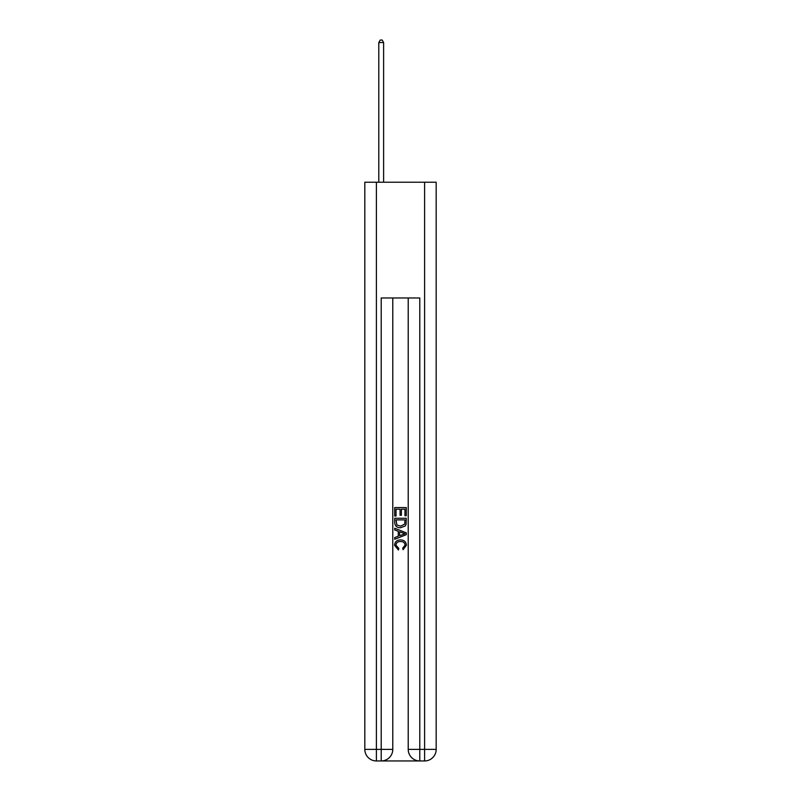 <?xml version="1.0" encoding="UTF-8"?>
<svg xmlns="http://www.w3.org/2000/svg" width="801" height="801" viewBox="0 0 801 801"><rect width="100%" height="100%" fill="white"/><g stroke="black" fill="none" stroke-linecap="round" stroke-linejoin="round"><path stroke-width="1.2" d="M382.077 760.95L418.923 760.95M376.39 182.227L376.39 749.376L364.815 749.376L364.815 182.227L436.185 182.227L436.185 749.376L424.61 749.376L424.61 182.227M419.794 760.95L419.794 749.376L408.22 749.376A11.574 11.574 0 0 0 419.794 760.95L424.61 760.95L424.61 749.376L419.794 749.376L419.794 297.972L381.206 297.972L381.206 749.376L376.39 749.376L376.39 760.95L381.206 760.95A11.574 11.574 0 0 0 392.78 749.376L381.206 749.376L381.206 760.95M392.78 297.972L392.78 749.376M408.22 749.376L408.22 297.972M424.61 760.95A11.574 11.574 0 0 0 436.185 749.376M364.815 749.376A11.574 11.574 0 0 0 376.39 760.95M394.713 516.034L394.713 507.574L406.287 507.574L406.287 515.734L404.956 515.734L404.956 509.206L401.391 509.206L401.391 515.283L400.059 515.283L400.059 509.206L396.044 509.206L396.044 516.034L394.713 516.034M394.713 522.402L394.713 518.257L406.287 518.257L406.117 524.255L405.296 525.947L400.56 527.749C396.865 527.769 394.913 525.987 394.713 522.402M396.044 519.889L396.865 525.005L400.59 526.117L404.715 524.144L404.956 519.889L396.044 519.889M394.713 529.982L394.713 528.249L406.287 532.845L406.287 534.688L394.713 539.283L394.713 537.551L398.277 536.229L398.277 531.293L394.713 529.982M402.813 532.975L399.609 531.784L399.609 535.739L404.956 533.766L402.813 532.975M395.904 545.131L398.798 548.375L398.417 550.017L394.563 545.291C394.873 541.736 396.885 539.944 400.59 539.924C404.145 539.994 406.097 541.776 406.437 545.251L403.073 549.716L402.723 548.084L405.096 545.171C404.755 542.678 403.253 541.466 400.59 541.556C397.887 541.416 396.315 542.607 395.904 545.131M383.619 182.227L383.619 42.553L378.793 42.553L378.793 182.227M378.793 42.553L380.245 40.05L382.177 40.05L383.619 42.553"/></g></svg>
